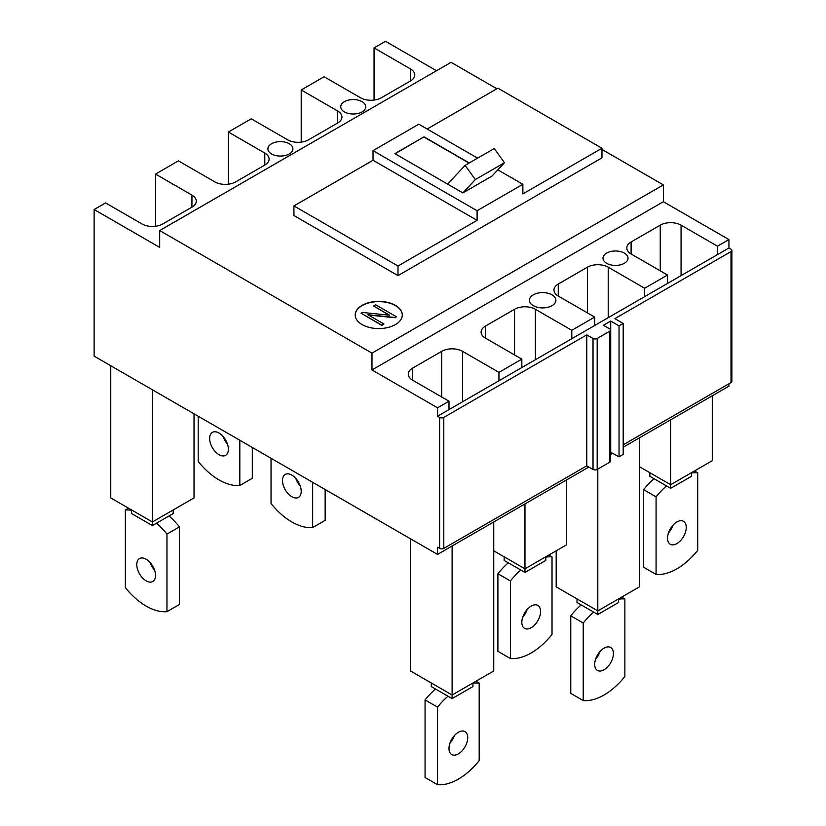 <?xml version="1.0" encoding="UTF-8"?>
<svg xmlns="http://www.w3.org/2000/svg" width="826" height="826" viewBox="0 0 826 826"><rect width="100%" height="100%" fill="white"/><g stroke="black" fill="none" stroke-linecap="round" stroke-linejoin="round"><path stroke-width="1.24" d="M588.855 467.051L437.543 554.411L437.543 547.204L439.628 548.402L439.628 417.419L437.543 416.221L437.543 407.807L448.993 401.199L448.993 409.603L498.945 380.765L498.945 372.361L521.836 359.134L521.836 367.549L571.788 338.712L571.788 330.297L594.689 317.081L594.689 325.496L644.641 296.648L644.641 288.243L667.532 275.027L667.532 283.432L717.484 254.594L717.484 246.179L728.935 239.571L663.371 201.72L663.371 184.9L371.979 353.125L159.686 230.557L451.079 62.332L496.86 88.764M159.686 230.557L159.686 247.387L94.123 209.536L105.573 202.928L141.989 223.949A14.713 8.497 0 0 0 162.805 223.949L191.942 207.13A14.713 8.497 0 0 0 196.258 201.121A14.713 8.497 0 0 0 191.942 195.112L155.525 174.079L178.416 160.864L214.843 181.896A14.713 8.497 0 0 0 235.658 181.896L264.795 165.076A14.713 8.497 0 0 0 269.1 159.067A14.713 8.497 0 0 0 264.795 153.058L228.368 132.026L251.259 118.81L287.685 139.831A14.713 8.497 0 0 0 308.501 139.831L337.638 123.012A14.713 8.497 0 0 0 341.954 117.003A14.713 8.497 0 0 0 337.638 110.994L301.211 89.972L324.112 76.746L360.539 97.778A14.713 8.497 0 0 0 381.344 97.778L410.491 80.958A14.713 8.497 0 0 0 414.797 74.949A14.713 8.497 0 0 0 410.491 68.94L374.064 47.908L385.515 41.3L436.51 70.737M362.098 101.681A12.514 7.228 0 0 0 348.458 100.122A12.514 7.228 0 0 0 340.735 106.791A12.514 7.228 0 0 0 344.401 111.902A12.514 7.228 0 0 0 358.04 113.461A12.514 7.228 0 0 0 365.763 106.791A12.514 7.228 0 0 0 362.098 101.681M289.245 143.745A12.514 7.228 0 0 0 275.616 142.175A12.514 7.228 0 0 0 267.892 148.845A12.514 7.228 0 0 0 271.558 153.956A12.514 7.228 0 0 0 285.187 155.525A12.514 7.228 0 0 0 292.91 148.845A12.514 7.228 0 0 0 289.245 143.745M94.123 209.536L94.123 356.14L437.543 554.411M155.525 174.079L155.525 226.252M228.368 132.026L228.368 184.188M301.211 89.972L301.211 142.134M374.064 47.908L374.064 100.07M610.538 454.537L612.799 453.226M623.196 447.217L728.935 386.176L728.935 383.77M552.016 294.851A13.247 7.651 0 0 0 537.581 293.189A13.247 7.651 0 0 0 529.404 300.261A13.247 7.651 0 0 0 533.286 305.661A13.247 7.651 0 0 0 547.721 307.324A13.247 7.651 0 0 0 555.898 300.261A13.247 7.651 0 0 0 552.016 294.851M624.342 253.097A12.514 7.228 0 0 0 610.713 251.527A12.514 7.228 0 0 0 602.99 258.197A12.514 7.228 0 0 0 606.656 263.308A12.514 7.228 0 0 0 620.285 264.867A12.514 7.228 0 0 0 628.008 258.197A12.514 7.228 0 0 0 624.342 253.097M437.543 407.807L371.979 369.955L663.371 201.72M498.945 372.361L462.519 351.329A14.713 8.497 0 0 0 441.704 351.329L412.566 368.148A14.713 8.497 0 0 0 408.261 374.157A14.713 8.497 0 0 0 412.566 380.166L448.993 401.199M571.788 330.297L535.372 309.275A14.713 8.497 0 0 0 514.557 309.275L485.42 326.094A14.713 8.497 0 0 0 481.104 332.104A14.713 8.497 0 0 0 485.42 338.113L521.836 359.134M644.641 288.243L608.215 267.211A14.713 8.497 0 0 0 587.4 267.211L558.262 284.03A14.713 8.497 0 0 0 553.957 290.04A14.713 8.497 0 0 0 558.262 296.049L594.689 317.081M717.484 246.179L681.058 225.157A14.713 8.497 0 0 0 660.253 225.157L631.105 241.977A14.713 8.497 0 0 0 626.8 247.986A14.713 8.497 0 0 0 631.105 253.995L667.532 275.027M371.979 353.125L371.979 369.955M663.371 184.9L601.968 149.444M427.135 129.021L497.902 88.165L601.968 148.246L601.968 157.859L397.998 275.626L293.932 215.545L293.932 205.932L397.998 266.013L397.998 275.626M395.396 305.362A23.551 13.598 0 0 0 369.738 302.419A23.551 13.598 0 0 0 355.201 314.974A23.551 13.598 0 0 0 362.098 324.587A23.551 13.598 0 0 0 387.755 327.54A23.551 13.598 0 0 0 402.293 314.974A23.551 13.598 0 0 0 395.396 305.362M601.968 148.246L522.879 193.914L522.879 184.301L497.83 169.836M373.022 160.265L477.087 220.346L477.087 210.733L373.022 150.652L373.022 160.265L293.932 205.932M477.604 158.158L418.813 124.21L373.022 150.652M477.087 220.346L397.998 266.013M522.879 184.301L477.087 210.733M504.469 162.722L475.332 179.552L465.1 165.365L494.237 148.546L504.469 162.722L492.007 176.083L462.87 192.912L394.88 153.657L424.017 136.827L469.271 162.959M424.017 136.827L395.086 153.77M424.017 137.075L469.065 163.083M465.1 165.365L447.62 184.105M462.87 192.912L475.332 179.552M402.293 315.098A23.551 13.598 0 0 0 395.396 305.61A23.551 13.598 0 0 0 369.831 302.636A23.551 13.598 0 0 0 355.201 315.098M361.055 313.178L381.87 325.434L383.945 323.988L367.921 314.737L395.169 317.514L396.439 316.781L375.623 304.763L373.538 305.961L389.573 315.222L362.325 312.445L361.055 313.178L381.87 325.196L383.945 323.988M373.538 305.961L389.067 315.171M368.427 315.026L395.169 317.752L396.439 316.781M717.484 254.594L728.935 247.986L728.935 239.571M437.543 416.221L448.993 409.603M498.945 380.765L521.836 367.549M571.788 338.712L594.689 325.496M644.641 296.648L667.532 283.432M670.66 419.825L670.66 484.717L639.438 466.69M691.465 472.699L691.465 476.303L670.66 488.321L670.66 484.717L712.28 460.681L712.28 395.788M670.66 488.321L666.489 485.915A58.873 33.99 120 0 0 656.081 496.839L656.081 574.411A58.873 33.99 120 0 0 676.897 568.835A58.873 33.99 120 0 0 697.712 550.374L697.712 472.802A58.873 33.99 120 0 0 691.465 473.009M676.897 521.97A13.247 7.651 120 0 0 668.244 533.637A13.247 7.651 120 0 0 670.278 544.251A13.247 7.651 120 0 0 676.897 543.601A13.247 7.651 120 0 0 685.549 531.923A13.247 7.651 120 0 0 683.525 521.309A13.247 7.651 120 0 0 676.897 521.97M656.081 574.411L643.599 567.204L643.599 489.632A58.873 33.99 120 0 1 654.006 478.708L649.845 476.303L649.845 472.699M668.451 532.997A13.247 7.651 120 0 0 672.86 525.357M666.489 485.915L654.006 478.708M656.081 496.839L643.599 489.632M697.712 472.802L694.501 470.954M597.807 469.096L597.807 610.889L639.438 586.852L639.438 437.852M618.622 598.871L618.622 602.474L597.807 614.492L597.807 610.889L556.177 586.852L556.177 550.808M597.807 614.492L593.646 612.087A58.873 33.99 120 0 0 583.239 623.01L583.239 700.582A58.873 33.99 120 0 0 604.054 695.007A58.873 33.99 120 0 0 624.869 676.546L624.869 598.984A58.873 33.99 120 0 0 618.622 599.18M604.054 648.142A13.247 7.651 120 0 0 595.401 659.809A13.247 7.651 120 0 0 597.425 670.423A13.247 7.651 120 0 0 604.054 669.772A13.247 7.651 120 0 0 612.706 658.095A13.247 7.651 120 0 0 610.672 647.481A13.247 7.651 120 0 0 604.054 648.142M583.239 700.582L570.756 693.375L570.756 615.804A58.873 33.99 120 0 1 581.153 604.88L576.992 602.474L576.992 598.871M595.598 659.179A13.247 7.651 120 0 0 600.017 651.528M593.646 612.087L581.153 604.88M583.239 623.01L570.756 615.804M624.869 598.984L621.648 597.126M524.964 503.943L524.964 568.835L566.584 544.799L566.584 479.906M545.769 556.817L545.769 560.42L524.964 572.439L524.964 568.835L493.741 550.808M524.964 572.439L520.793 570.033A58.873 33.99 120 0 0 510.396 580.957L510.396 658.528A58.873 33.99 120 0 0 531.201 652.953A58.873 33.99 120 0 0 552.016 634.492L552.016 556.92A58.873 33.99 120 0 0 545.769 557.127M531.201 606.088A13.247 7.651 120 0 0 522.548 617.755A13.247 7.651 120 0 0 524.582 628.369A13.247 7.651 120 0 0 531.201 627.708A13.247 7.651 120 0 0 539.853 616.041A13.247 7.651 120 0 0 537.829 605.427A13.247 7.651 120 0 0 531.201 606.088M510.396 658.528L497.902 651.311L497.902 573.74A58.873 33.99 120 0 1 508.31 562.826L504.149 560.42L504.149 556.817M522.755 617.115A13.247 7.651 120 0 0 527.164 609.464M520.793 570.033L508.31 562.826M510.396 580.957L497.902 573.74M552.016 556.92L548.805 555.062M452.111 545.996L452.111 695.007L410.491 670.97L410.491 538.789M472.926 682.988L472.926 686.592L452.111 698.61L452.111 695.007L493.741 670.97L493.741 521.97M452.111 698.61L447.95 696.204A58.873 33.99 120 0 0 437.543 707.128L437.543 784.7A58.873 33.99 120 0 0 458.358 779.125A58.873 33.99 120 0 0 479.173 760.663L479.173 683.092A58.873 33.99 120 0 0 472.926 683.298M458.358 732.259A13.247 7.651 120 0 0 449.705 743.927A13.247 7.651 120 0 0 451.739 754.541A13.247 7.651 120 0 0 458.358 753.89A13.247 7.651 120 0 0 467.01 742.213A13.247 7.651 120 0 0 464.976 731.599A13.247 7.651 120 0 0 458.358 732.259M437.543 784.7L425.06 777.493L425.06 699.921A58.873 33.99 120 0 1 435.467 688.998L431.296 686.592L431.296 682.988M449.902 743.297A13.247 7.651 120 0 0 454.321 735.646M447.95 696.204L435.467 688.998M437.543 707.128L425.06 699.921M479.173 683.092L475.952 681.243M271.031 458.275L271.031 503.509A58.873 33.99 -120 0 0 291.846 521.97A58.873 33.99 -120 0 0 312.662 527.546L325.155 520.339L325.155 489.519M312.662 527.546L312.662 482.312M291.846 475.105A13.247 7.651 -120 0 0 285.228 474.444A13.247 7.651 -120 0 0 283.194 485.058A13.247 7.651 -120 0 0 291.846 496.736A13.247 7.651 -120 0 0 298.475 497.386A13.247 7.651 -120 0 0 300.499 486.772A13.247 7.651 -120 0 0 291.846 475.105M295.884 478.491A13.247 7.651 -120 0 0 300.303 486.142M198.188 416.221L198.188 461.455A58.873 33.99 -120 0 0 219.004 479.906A58.873 33.99 -120 0 0 239.819 485.492L252.302 478.275L252.302 447.465M239.819 485.492L239.819 440.248M219.004 433.041A13.247 7.651 -120 0 0 212.375 432.39A13.247 7.651 -120 0 0 210.351 443.004A13.247 7.651 -120 0 0 219.004 454.672A13.247 7.651 -120 0 0 225.622 455.332A13.247 7.651 -120 0 0 227.656 444.718A13.247 7.651 -120 0 0 219.004 433.041M223.041 436.427A13.247 7.651 -120 0 0 227.449 444.078M194.027 413.816L194.027 497.933L152.397 521.97L152.397 389.779M110.767 365.753L110.767 497.933L152.397 521.97L152.397 525.573L131.582 513.555L131.582 509.952M131.582 510.261A58.873 33.99 -120 0 0 125.346 510.055L125.346 587.627A58.873 33.99 -120 0 0 146.15 606.088A58.873 33.99 -120 0 0 166.966 611.663L179.459 604.456L179.459 526.885A58.873 33.99 -120 0 0 169.051 515.961L173.212 513.555L173.212 509.952M166.966 611.663L166.966 534.092A58.873 33.99 -120 0 0 156.558 523.168L152.397 525.573M146.15 559.223A13.247 7.651 -120 0 0 139.532 558.562A13.247 7.651 -120 0 0 137.498 569.176A13.247 7.651 -120 0 0 146.15 580.854A13.247 7.651 -120 0 0 152.779 581.504A13.247 7.651 -120 0 0 154.803 570.89A13.247 7.651 -120 0 0 146.15 559.223M150.187 562.609A13.247 7.651 -120 0 0 154.607 570.25M125.346 510.055L128.557 508.207M156.558 523.168L169.051 515.961M166.966 534.092L179.459 526.885M728.935 247.986L731.02 249.184A2.943 1.704 0 0 1 731.877 250.392A2.943 1.704 0 0 1 731.02 251.589L614.874 318.64L623.196 323.451L619.035 325.847L610.713 321.046L603.424 325.248L609.671 328.851A2.943 1.704 0 0 1 610.538 330.059A2.943 1.704 0 0 1 609.671 331.257L597.188 338.474A2.943 1.704 0 0 1 593.027 338.474L586.78 334.86L443.789 417.419A2.943 1.704 0 0 1 439.628 417.419M731.877 250.392L731.877 381.375A2.943 1.704 0 0 1 731.02 382.572L623.196 444.822M623.196 323.451L623.196 454.434L619.035 456.83L610.538 452.132M439.628 548.402A2.943 1.704 0 0 0 443.789 548.402L586.78 465.843L593.027 469.457A2.943 1.704 0 0 0 597.188 469.457L609.671 462.24A2.943 1.704 0 0 0 610.538 461.042L610.538 330.059M586.78 465.843L586.78 334.86M610.713 452.029L610.713 321.046M619.035 456.83L619.035 325.847M462.519 401.797L462.519 351.329M412.566 368.148L412.566 380.166M441.704 351.329L441.704 396.986M535.372 359.744L535.372 309.275M485.42 326.094L485.42 338.113M514.557 309.275L514.557 354.932M608.215 317.68L608.215 267.211M558.262 284.03L558.262 296.049M587.4 267.211L587.4 312.878M681.058 275.626L681.058 225.157M631.105 241.977L631.105 253.995M660.253 225.157L660.253 270.814M191.942 207.13L191.942 195.112M264.795 165.076L264.795 153.058M337.638 123.012L337.638 110.994M410.491 80.958L410.491 68.94M731.02 382.572L731.02 251.589M443.789 548.402L443.789 417.419M593.027 469.457L593.027 338.474M597.188 469.457L597.188 338.474M609.671 462.24L609.671 331.257"/></g></svg>
